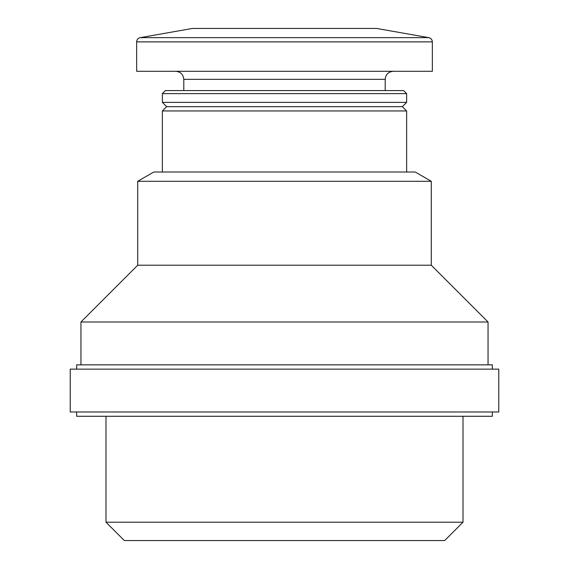 <?xml version="1.0" encoding="UTF-8"?>
<svg xmlns="http://www.w3.org/2000/svg" width="569" height="569" viewBox="0 0 569 569"><rect width="100%" height="100%" fill="white"/><g stroke="black" fill="none" stroke-linecap="round" stroke-linejoin="round"><path stroke-width="0.85" d="M137.726 181.291L431.274 181.291L431.274 265.218L137.726 265.218L137.726 181.291L153.794 172.009L415.206 172.009L431.274 181.291M162.364 172.009L162.364 110.941L406.636 110.941L406.636 172.009M162.364 110.941L166.653 106.659L402.347 106.659L406.636 110.941M162.364 102.37L406.636 102.37L406.636 93.615L162.364 93.615L162.364 102.37L166.653 106.659M162.364 93.615L165.394 90.585L403.606 90.585L406.636 93.615M183.794 90.585L183.794 79.34L385.206 79.34C385.682 74.461 388.364 71.779 393.243 71.303M175.757 71.303C180.636 71.779 183.318 74.461 183.794 79.34M136.652 41.871L136.652 71.303L432.348 71.303L432.348 41.871C432.184 39.61 431.003 38.201 428.806 37.646L140.194 37.646C137.997 38.201 136.816 39.61 136.652 41.871L432.348 41.871M140.194 37.646L192.365 28.45L376.635 28.45L428.806 37.646M137.726 265.218L80.947 321.997L488.053 321.997L431.274 265.218M463.01 522.207L105.99 522.207L124.334 540.55L444.666 540.55L463.01 522.207L463.01 416.273M105.99 522.207L105.99 416.273M76.659 411.992L76.659 416.273L492.341 416.273L492.341 411.992M70.229 411.992L498.771 411.992L498.771 369.139L70.229 369.139L70.229 411.992M76.659 369.139L76.659 364.85L492.341 364.85L492.341 369.139M402.347 106.659L406.636 102.37M385.206 90.585L385.206 79.34M488.053 364.85L488.053 321.997M80.947 364.85L80.947 321.997"/></g></svg>
